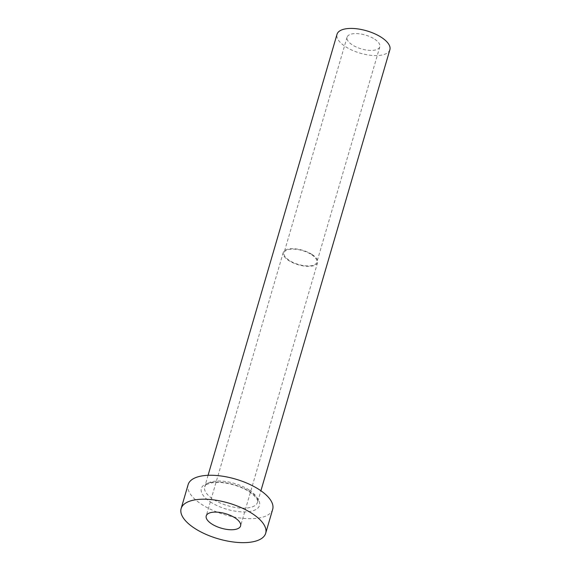 <?xml version="1.0" encoding="UTF-8"?>
<svg xmlns="http://www.w3.org/2000/svg" width="571" height="571" viewBox="0 0 571 571"><rect width="100%" height="100%" fill="white"/><g stroke="black" fill="none" stroke-linecap="round" stroke-linejoin="round"><path stroke-width="0.43" stroke-dasharray="2.85 2.14" d="M311.759 254.773A17.066 7.216 16.3 0 1 316.812 262.31A17.066 7.216 16.3 0 1 306.02 265.858A17.066 7.216 16.3 0 1 289.097 260.262A17.066 7.216 16.3 0 1 284.044 252.725A17.066 7.216 16.3 0 1 294.836 249.177A17.066 7.216 16.3 0 1 311.759 254.773M374.783 39.256A17.066 7.216 16.3 0 1 379.829 46.793A17.066 7.216 16.3 0 1 369.044 50.341A17.066 7.216 16.3 0 1 352.121 44.745A17.066 7.216 16.3 0 1 347.068 37.215A17.066 7.216 16.3 0 1 357.86 33.66A17.066 7.216 16.3 0 1 374.783 39.256M312.308 254.645A17.894 7.559 16.3 0 1 317.604 262.539A17.894 7.559 16.3 0 1 306.292 266.264A17.894 7.559 16.3 0 1 288.548 260.397A17.894 7.559 16.3 0 1 283.252 252.496A17.894 7.559 16.3 0 1 294.565 248.778A17.894 7.559 16.3 0 1 312.308 254.645M389.872 49.727A27.529 11.634 16.3 0 1 372.47 55.451A27.529 11.634 16.3 0 1 345.177 46.429A27.529 11.634 16.3 0 1 337.026 34.274M272.681 509.339A44.046 18.615 16.3 0 1 244.838 518.504A44.046 18.615 16.3 0 1 201.17 504.057A44.046 18.615 16.3 0 1 188.13 484.615M210.306 501.845A30.284 12.798 -163.7 0 0 251.704 511.102A30.284 12.798 -163.7 0 0 250.505 492.109A30.284 12.798 -163.7 0 0 209.107 482.859A30.284 12.798 -163.7 0 0 210.306 501.845M249.377 490.161A27.529 11.634 16.3 0 1 257.528 502.309A27.529 11.634 16.3 0 1 240.127 508.04A27.529 11.634 16.3 0 1 212.833 499.011A27.529 11.634 16.3 0 1 204.682 486.856A27.529 11.634 16.3 0 1 222.083 481.132A27.529 11.634 16.3 0 1 249.377 490.161M379.829 46.793L316.812 262.31M317.604 262.539L240.577 525.948M208.065 475.308L204.682 486.856C205.817 485.764 203.826 484.858 212.091 482.809C221.941 480.925 239.87 485.236 249.684 492.009C255.994 496.841 258.606 500.275 257.528 502.309L260.904 490.76M283.252 252.496L206.231 515.906M347.068 37.215L284.044 252.725"/><path stroke-width="0.86" d="M211.527 523.8A17.894 7.559 -163.7 0 0 229.264 529.674A17.894 7.559 -163.7 0 0 240.577 525.948A17.894 7.559 -163.7 0 0 235.281 518.047A17.894 7.559 -163.7 0 0 217.537 512.18A17.894 7.559 -163.7 0 0 206.231 515.906A17.894 7.559 -163.7 0 0 211.527 523.8M208.065 475.308L337.026 34.274A27.529 11.634 16.3 0 1 354.427 28.55A27.529 11.634 16.3 0 1 381.721 37.579A27.529 11.634 16.3 0 1 389.872 49.727L260.904 490.76M181.128 508.561L188.13 484.615A44.046 18.615 16.3 0 1 215.974 475.457A44.046 18.615 16.3 0 1 259.641 489.897A44.046 18.615 16.3 0 1 272.681 509.339L265.679 533.285A44.046 18.615 16.3 0 1 237.836 542.45A44.046 18.615 16.3 0 1 194.169 528.004A44.046 18.615 16.3 0 1 181.128 508.561A44.046 18.615 16.3 0 1 208.972 499.404A44.046 18.615 16.3 0 1 252.639 513.843A44.046 18.615 16.3 0 1 265.679 533.285"/></g></svg>
